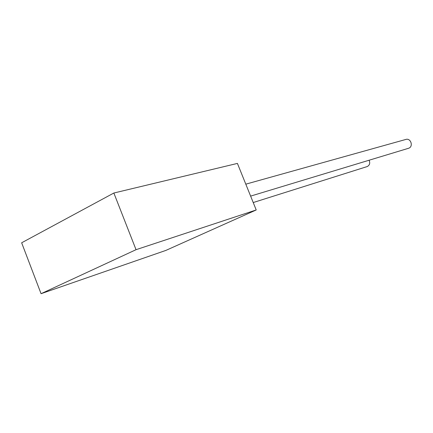 <?xml version="1.0" encoding="UTF-8"?>
<svg xmlns="http://www.w3.org/2000/svg" width="433" height="433" viewBox="0 0 433 433"><rect width="100%" height="100%" fill="white"/><g stroke="black" fill="none" stroke-linecap="round" stroke-linejoin="round"><path stroke-width="0.65" d="M21.65 242.789L113.857 193.021L237.419 163.414L256.217 209.962L165.834 250.426L41.059 293.698L21.65 242.789M41.059 293.698L136.038 249.689L113.857 193.021M136.038 249.689L256.217 209.962M245.798 184.166L405.71 139.48C410.765 137.613 413.748 146.711 408.584 148.27L408.265 148.367M366.951 166.645L367.222 166.559C369.674 165.238 370.307 163.127 369.111 160.226M408.584 148.27L250.62 196.111M367.222 166.559L253.218 202.547"/></g></svg>

